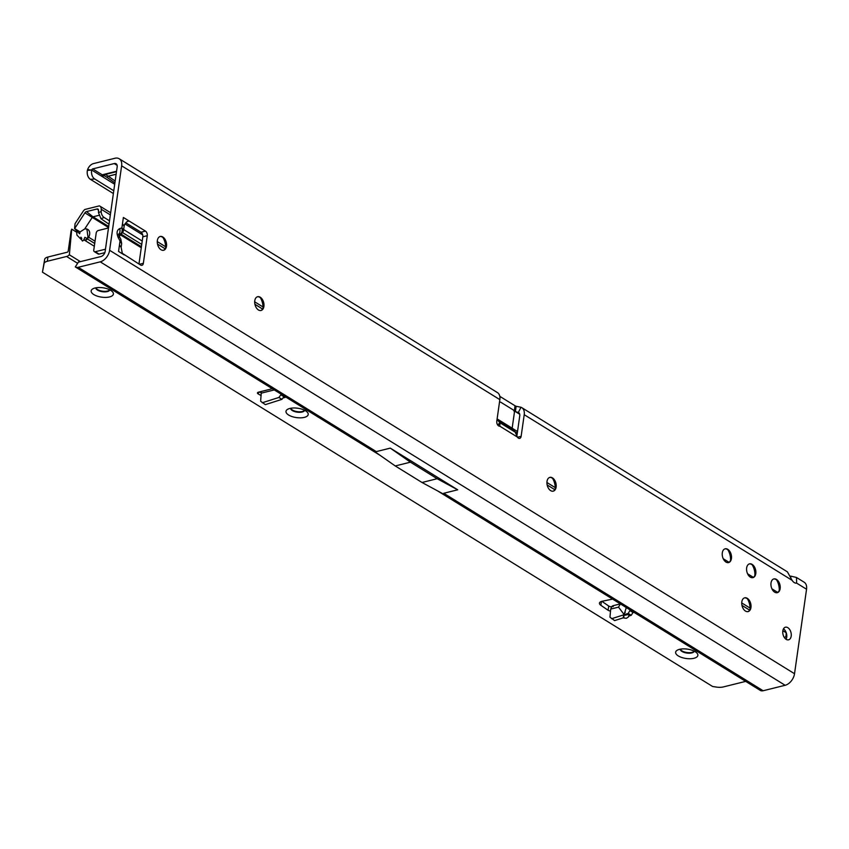 <?xml version="1.0" encoding="UTF-8"?>
<svg xmlns="http://www.w3.org/2000/svg" width="849" height="849" viewBox="0 0 849 849"><rect width="100%" height="100%" fill="white"/><g stroke="black" fill="none" stroke-linecap="round" stroke-linejoin="round"><path stroke-width="1.27" d="M159.994 236.553A7.089 4.457 -104 0 1 162.382 237.115A7.089 4.457 -104 0 1 163.974 238.569A7.089 4.457 -104 0 1 166.043 246.306A7.089 4.457 -104 0 1 165.99 246.656A7.089 4.457 -104 0 1 163.411 250.296M257.406 296.779A7.089 4.457 -104 0 1 259.794 297.341A7.089 4.457 -104 0 1 261.386 298.795A7.089 4.457 -104 0 1 263.455 306.531A7.089 4.457 -104 0 1 263.402 306.882A7.089 4.457 -104 0 1 260.823 310.522M549.632 477.446A7.089 4.457 -104 0 1 552.03 478.008A7.089 4.457 -104 0 1 553.622 479.462A7.089 4.457 -104 0 1 555.692 487.199A7.089 4.457 -104 0 1 555.628 487.549A7.089 4.457 -104 0 1 553.06 491.189M744.456 597.887A7.089 4.457 -104 0 1 746.855 598.449A7.089 4.457 -104 0 1 748.447 599.903A7.089 4.457 -104 0 1 750.516 607.64A7.089 4.457 -104 0 1 750.452 607.99A7.089 4.457 -104 0 1 747.873 611.641M773.641 578.986A7.089 4.457 -104 0 1 776.039 579.549A7.089 4.457 -104 0 1 777.631 581.003A7.089 4.457 -104 0 1 779.7 588.739A7.089 4.457 -104 0 1 779.637 589.089A7.089 4.457 -104 0 1 777.068 592.729M749.296 563.927A7.089 4.457 -104 0 1 751.683 564.489A7.089 4.457 -104 0 1 753.275 565.943A7.089 4.457 -104 0 1 755.345 573.68A7.089 4.457 -104 0 1 755.292 574.03A7.089 4.457 -104 0 1 752.713 577.67M724.94 548.868A7.089 4.457 -104 0 1 727.328 549.43A7.089 4.457 -104 0 1 728.92 550.884A7.089 4.457 -104 0 1 730.989 558.621A7.089 4.457 -104 0 1 730.936 558.971A7.089 4.457 -104 0 1 728.357 562.622M790.44 576.11A7.089 2.982 -171.9 0 0 790.992 576.195L790.865 577.129M120.898 234.165A6.145 1.666 45.8 0 0 121.449 234.016L123.561 230.27A6.145 5.572 -169.3 0 1 121.258 233.677L119.062 235.948M786.174 639.35A6.505 4.086 -104 0 1 782.757 632.675A6.505 4.086 -104 0 1 785.431 627.199A6.505 4.086 -104 0 1 787.83 627.676A6.505 4.086 -104 0 1 791.257 634.341A6.505 4.086 -104 0 1 788.572 639.817A6.505 4.086 -104 0 1 786.174 639.35M161.023 249.744A7.089 4.457 -104 0 1 157.288 242.464A7.089 4.457 -104 0 1 160.217 236.489A7.089 4.457 -104 0 1 162.828 236.998A7.089 4.457 -104 0 1 166.563 244.279A7.089 4.457 -104 0 1 163.634 250.253A7.089 4.457 -104 0 1 161.023 249.744M258.436 309.959A7.089 4.457 -104 0 1 254.7 302.679A7.089 4.457 -104 0 1 257.629 296.715A7.089 4.457 -104 0 1 260.24 297.224A7.089 4.457 -104 0 1 263.975 304.504A7.089 4.457 -104 0 1 261.046 310.479A7.089 4.457 -104 0 1 258.436 309.959M550.661 490.626A7.089 4.457 -104 0 1 546.936 483.357A7.089 4.457 -104 0 1 549.855 477.382A7.089 4.457 -104 0 1 552.476 477.891A7.089 4.457 -104 0 1 556.201 485.172A7.089 4.457 -104 0 1 553.283 491.147A7.089 4.457 -104 0 1 550.661 490.626M725.969 562.059A7.089 4.457 -104 0 1 722.234 554.779A7.089 4.457 -104 0 1 725.163 548.804A7.089 4.457 -104 0 1 727.773 549.324A7.089 4.457 -104 0 1 731.509 556.604A7.089 4.457 -104 0 1 728.58 562.569A7.089 4.457 -104 0 1 725.969 562.059M750.314 577.118A7.089 4.457 -104 0 1 746.589 569.838A7.089 4.457 -104 0 1 749.508 563.863A7.089 4.457 -104 0 1 752.129 564.383A7.089 4.457 -104 0 1 755.865 571.653A7.089 4.457 -104 0 1 752.936 577.628A7.089 4.457 -104 0 1 750.314 577.118M774.67 592.167A7.089 4.457 -104 0 1 770.945 584.887A7.089 4.457 -104 0 1 773.864 578.922A7.089 4.457 -104 0 1 776.485 579.432A7.089 4.457 -104 0 1 780.21 586.712A7.089 4.457 -104 0 1 777.291 592.687A7.089 4.457 -104 0 1 774.67 592.167M745.486 611.078A7.089 4.457 -104 0 1 741.75 603.798A7.089 4.457 -104 0 1 744.679 597.823A7.089 4.457 -104 0 1 747.3 598.343A7.089 4.457 -104 0 1 751.025 605.624A7.089 4.457 -104 0 1 748.107 611.588A7.089 4.457 -104 0 1 745.486 611.078M437.596 490.892L760.226 690.364A7.089 4.638 -58.3 0 0 760.311 690.417A7.089 4.638 -58.3 0 0 763.134 690.746L785.145 685.281A10.634 6.951 -58.3 0 0 794.526 673.724L109.606 250.285L121.63 165.81A10.634 6.951 -58.3 0 0 119.2 158.752A10.634 6.951 -58.3 0 0 114.965 158.254L93.454 163.602A7.089 4.638 -58.3 0 0 87.606 169.62L91.692 170.044A7.089 4.829 85.2 0 0 94.706 178.969L113.777 190.76M94.706 178.969L90.397 179.33L113.384 193.54M90.397 179.33A7.089 4.829 -94.8 0 1 87.383 170.405L87.606 169.62M116.462 171.901L115.729 171.445L102.241 174.798L101.604 176.178L114.7 184.275M777.005 592.74A1.178 0.775 121.7 0 1 777.61 592.347L777.917 592.273M499.817 396.356L515.046 405.78A3.545 1.496 -171.9 0 0 516.15 406.278L515.396 411.585L519.715 414.248M91.724 169.906A1.178 0.775 -58.3 0 1 92.69 168.909L114.212 163.56A4.723 3.088 -58.3 0 1 116.09 163.783A4.723 3.088 -58.3 0 1 117.173 166.913L105.149 251.4A4.723 3.088 121.7 0 1 100.978 256.525L78.968 262.001A1.178 0.775 121.7 0 1 78.479 261.938L75.306 266.926L78.511 261.959M165.597 248.014A12.406 7.811 76 0 0 162.987 237.55M262.999 308.24A12.406 7.811 76 0 0 260.399 297.776M555.235 488.907A12.406 7.811 76 0 0 552.635 478.443M730.543 560.34A12.406 7.811 76 0 0 727.933 549.865M754.888 575.389A12.406 7.811 76 0 0 752.288 564.925M779.244 590.448A12.406 7.811 76 0 0 776.644 579.984M750.06 609.359A12.406 7.811 76 0 0 747.449 598.885M497.938 425.317L500.008 422.77L515.258 432.194L517.328 437.023A3.545 2.229 -104 0 0 519.705 438.371A3.545 2.229 -104 0 0 521.127 436.344L524.215 414.694A10.634 6.951 -58.3 0 0 521.785 407.647A10.634 6.951 -58.3 0 0 520.989 407.255L518.325 412.497A4.723 3.088 -58.3 0 1 518.675 412.667A4.723 3.088 -58.3 0 1 519.758 415.808L516.935 435.601M125.864 222.863L140.998 232.223A3.545 2.229 -104 0 1 142.823 236.818L138.949 264.039M783.478 628.844A6.505 4.086 -104 0 1 786.068 639.286M105.456 249.203L95.258 251.739A2.367 1.549 121.7 0 1 94.313 251.633A2.367 1.549 121.7 0 1 93.772 250.062L96.192 233.082A2.367 1.549 121.7 0 1 98.272 230.514L108.481 227.978M497.026 419.544L500.008 422.77L499.785 426.166A3.545 2.229 -104 0 1 496.782 421.284L499.859 399.635A10.634 6.951 121.7 0 0 497.429 392.588L119.2 158.752M794.526 673.724L806.55 589.248A10.634 6.951 121.7 0 0 804.12 582.191L796.479 577.469L790.992 576.195M796.479 577.469L796.649 583.125A7.089 4.457 -104 0 1 792.096 580.313L787.416 571.865L521.785 407.647M122.479 223.839L124.156 226.163L123.593 230.047L121.895 227.903L123.381 217.461L145.455 231.108A3.545 2.229 -104 0 1 147.28 235.704L143.354 263.296A3.545 2.229 -104 0 1 141.932 265.334A3.545 2.229 -104 0 1 140.626 265.068L122.32 253.342L121.142 247.314L119.454 245.064L118.552 251.431L124.219 254.933M124.156 226.163L124.623 224.38M118.552 251.431L120.038 240.989L121.672 243.567L121.142 247.314M104.82 252.662L99.057 254.095A2.367 1.549 121.7 0 1 98.123 253.978L94.313 251.633M395.252 465.952L410.417 462.174L437.171 478.719L422.017 482.487L395.252 465.952L373.04 450.426L376.309 451.604L78.214 267.308A7.089 4.638 121.7 0 1 75.391 266.968A7.089 4.638 121.7 0 1 75.306 266.926M422.017 482.487L444.696 494.734L443.73 493.28L457.707 489.809L390.296 448.123L376.309 451.604M78.214 267.308L100.224 261.832A10.634 6.951 121.7 0 0 109.606 250.285M124.697 224.295L126.65 221.886L129.048 220.963L127.785 221.027M128.507 220.857L129.048 220.963M118.542 234.122L121.004 233.613A6.145 4.776 -107.9 0 0 121.895 227.903L119.72 228.614A6.145 4.776 72.1 0 1 118.828 234.313L118.542 234.122M119.72 228.614C116.727 230.143 116.292 233.242 118.393 237.922A6.145 1.783 -28.2 0 0 119.178 236.171L118.552 234.08M118.393 237.922L120.038 240.989A6.145 1.783 -28.2 0 0 120.823 239.238L121.672 243.567M515.258 432.194L512.318 428.872A1.178 0.775 -58.3 0 1 512.159 428.183L514.335 412.922A2.367 1.486 76 0 0 513.114 409.855L500.942 402.33A2.367 1.486 76 0 0 500.061 402.161A2.367 1.486 76 0 0 499.435 402.628M512.318 428.872L497.1 419.459A1.178 0.775 121.7 0 1 497.047 419.395M410.417 462.174L390.296 448.123M437.171 478.719L457.707 489.809M518.325 412.497L515.396 411.585A3.545 1.496 -171.9 0 1 514.292 411.086L513.995 410.905M520.989 407.255L516.15 406.278M116.133 174.204L108.205 176.178L105.382 174.438A1.178 0.775 -58.3 0 0 104.342 175.722L101.604 176.178L91.692 170.044L87.383 170.405M115.167 181.039L108.248 176.21A1.178 0.743 -55.1 0 0 107.165 177.462L114.902 182.864M116.133 174.247L108.248 176.21A1.178 0.743 76 0 0 108.205 176.178A1.178 0.775 -58.3 0 0 107.165 177.462L104.342 175.722A1.178 0.913 80.5 0 1 104.989 174.342L102.241 174.798L92.69 168.909M629.289 614.273L628.366 616.968L626.435 618.274L623.93 618.04L623.272 617.127L623.771 615.493L629.289 614.273L629.247 615.78M628.366 616.968L629.077 615.992M626.286 607.555L624.1 614.517L618.539 607.141L620.375 603.904L612.702 605.793M95.778 287.843A7.089 2.982 -171.9 0 0 97.465 290.082A7.089 2.982 -171.9 0 0 107.377 291.578A7.089 2.982 -171.9 0 0 109.818 289.838M93.815 294.571A11.228 4.733 8.1 0 1 92.743 288.893A11.228 4.733 8.1 0 1 110.752 290.358A11.228 4.733 8.1 0 1 112.439 291.695A11.228 4.733 8.1 0 1 108.237 297.192A11.228 4.733 8.1 0 1 93.815 294.571M290.602 408.284A7.089 2.982 -171.9 0 0 292.279 410.534A7.089 2.982 -171.9 0 0 302.202 412.02A7.089 2.982 -171.9 0 0 304.642 410.279M288.628 415.023A11.228 4.733 8.1 0 1 287.567 409.345A11.228 4.733 8.1 0 1 305.576 410.81A11.228 4.733 8.1 0 1 307.253 412.147A11.228 4.733 8.1 0 1 303.061 417.634A11.228 4.733 8.1 0 1 288.628 415.023M678.277 655.916A11.228 4.733 8.1 0 1 677.215 650.228A11.228 4.733 8.1 0 1 695.214 651.703A11.228 4.733 8.1 0 1 696.902 653.03A11.228 4.733 8.1 0 1 692.71 658.527A11.228 4.733 8.1 0 1 678.277 655.916M680.251 649.177A7.089 2.982 -171.9 0 0 681.927 651.427A7.089 2.982 -171.9 0 0 689.42 653.21A7.089 2.982 -171.9 0 0 694.28 651.172M109.691 289.774A7.089 2.982 8.1 0 1 107.452 291.048A7.089 2.982 8.1 0 1 100.373 290.74A7.089 2.982 8.1 0 1 95.916 287.811M304.515 410.226A7.089 2.982 8.1 0 1 302.276 411.489A7.089 2.982 8.1 0 1 295.197 411.192A7.089 2.982 8.1 0 1 290.74 408.263M680.378 649.156A7.089 2.982 -171.9 0 0 682.002 650.896A7.089 2.982 -171.9 0 0 688.932 652.679A7.089 2.982 -171.9 0 0 694.153 651.109M98.898 215.349L93.029 216.813A1.178 0.775 -58.3 0 0 92.244 217.429L84.709 228.954A6.505 4.914 -54.9 0 1 87.808 229.442A6.505 4.914 -54.9 0 1 87.988 229.57A6.505 4.914 -54.9 0 1 88.604 237.211L87.914 236.722L87.203 231.225A6.505 4.914 -54.9 0 0 86.534 228.943M612.617 599.107L602.249 601.241A7.089 2.982 8.1 0 0 599.458 603.14A7.089 2.982 8.1 0 0 600.859 605.295L608.107 610.261A2.95 1.242 -171.9 0 0 610.527 611.036M285.922 397.13L282.929 398.022M261.163 395.592L258.266 393.978L258.531 392.164M272.327 388.725L258.478 392.174A2.95 1.242 -171.9 0 0 257.449 392.928A2.95 1.242 -171.9 0 0 258.266 393.978M80.411 261.641L69.363 254.806A5.911 3.863 121.7 0 1 66.583 256.483L47.321 261.269A9.456 3.98 -171.9 0 0 44.063 263.636L42.45 272.179L712.629 686.501L716.503 687.085A9.456 3.98 -171.9 0 0 723.327 686.937L745.687 681.376M618.539 607.141L610.707 609.083L609.953 617.191L614.612 620.598L623.686 617.711M629.098 615.981L631.242 615.302L633.301 611.896M631.242 615.302L628.196 613.424L630.255 610.017M611.567 618.719L628.196 613.424M69.363 254.806L71.719 229.134A8.278 5.402 -58.3 0 0 70.945 231.862L68.228 250.954A1.178 0.775 121.7 0 1 67.188 252.238L47.926 257.024A9.456 3.98 -171.9 0 0 44.668 259.391L42.45 272.179M611.482 606.823A2.95 1.242 8.1 0 1 608.712 606.016L601.867 601.325M610.707 609.083L611.768 606.462C613.371 605.592 613.774 605.677 612.957 606.706M84.656 240.299L87.351 238.919A6.505 4.086 -104 0 1 85.6 240.235A6.505 4.086 -104 0 1 84.656 240.299L94.313 246.263M83.786 239.811L84.932 237.306L83.786 239.811A6.505 4.086 -104 0 1 82.353 241.02M84.327 239.673L82.682 240.957L76.909 235.077L76.76 232.255L71.719 229.134M95.035 241.19L88.604 237.211L87.351 238.919L94.717 243.461M87.914 236.722L87.214 238.951M84.709 228.954L80.071 231.926L79.657 233.815L74.585 228.636L75.041 223.712L83.011 211.507A5.911 3.863 -58.3 0 1 84.868 209.48L99.386 205.861A5.911 3.863 -58.3 0 1 99.821 206.084A5.911 3.863 -58.3 0 1 101.233 209.268L110.338 214.903M74.585 228.636A4.733 3.088 -58.3 0 1 74.659 228.53L84.911 212.844L108.545 227.511M109.022 224.21L100.999 218.745L98.473 212.621L98.526 210.372A2.367 1.549 -58.3 0 0 98.081 209.183A2.367 1.549 -58.3 0 0 97.019 208.981L86.481 211.603A2.367 1.549 -58.3 0 0 84.911 212.844M109.5 220.804L104.119 217.482A4.723 2.664 -112.1 0 1 101.18 211.518L101.233 209.268M141.741 244.438L122.617 232.615M142.229 241.031L123.667 229.559M87.33 238.792L84.932 237.306M786.153 632.494A5.911 3.863 121.7 0 1 786.153 632.717L786.1 634.956A4.723 2.664 -112.1 0 1 784.837 637.45A4.723 2.664 -112.1 0 1 784.38 637.567M633.237 612.638L630.191 610.76M258.478 392.174L261.259 392.45L260.643 401.237L265.302 404.644L281.932 399.348L283.927 396.685L280.881 394.796L278.886 397.459L281.932 399.348M278.886 397.459L262.256 402.755M280.945 394.053L280.881 394.796M283.991 395.942L283.927 396.685M623.93 618.04L623.771 615.493M80.92 237.168L81.833 238.548A6.505 4.086 -104 0 1 80.92 237.168L80.814 237.922M512.159 428.236L517.508 431.547M723.231 558.727L729.015 562.303M747.587 573.786L753.36 577.362M771.932 588.835L777.61 592.347M514.696 431.557L517.285 433.16M499.785 426.166L517.328 437.023M121.63 165.81L499.859 399.635M796.649 583.125L806.55 589.248M524.215 414.694L792.096 580.313M380.002 455.287L75.476 267.021M763.134 690.746L443.73 493.28M785.145 685.281L100.224 261.832M521.127 436.344L517.487 437.246M145.455 231.108L140.998 232.223M147.28 235.704L142.823 236.818M143.354 263.296L139.363 264.294M99.057 254.095L95.258 251.739M118.69 235.014L118.828 234.313M499.87 422.6L497.801 425.147M497.121 418.886L512.159 428.183M114.212 163.56L117.13 165.364M515.046 405.78L514.292 411.086M115.984 171.604L104.989 174.342A1.178 0.743 76 0 1 105.382 174.438L116.207 171.742M623.697 614.347L625.299 612.203M66.583 256.483L77.471 263.211M120.526 234.918L141.274 247.738M141.412 246.73L121.216 234.239M108.693 226.492L93.029 216.813L86.481 211.603M100.999 218.745L104.119 217.482M98.473 212.621L101.18 211.518M124.973 223.945L142.717 234.918M157.511 244.066L165.184 248.81M254.923 304.282L262.596 309.036M547.149 484.949L554.832 489.703M741.973 605.401L749.656 610.144M782.852 630.68L786.153 632.717M600.859 605.295L601.41 601.453M608.107 610.261L608.712 606.016M44.063 263.636L44.668 259.391M47.321 261.269L47.926 257.024M74.659 228.53L80.071 231.926M97.019 208.981L98.526 210.181M274.269 389.924L261.396 393.129M760.311 690.417L437.564 490.881M380.023 455.308L75.391 266.968M119.2 236.213L121.449 234.016M119.178 236.171L120.823 239.238M500.061 402.161L499.477 402.309M750.07 608.086L741.739 602.939M555.257 487.644L546.915 482.487M263.02 306.977L254.689 301.82M165.608 246.751L157.277 241.604M110.646 212.77L99.821 206.084"/></g></svg>
